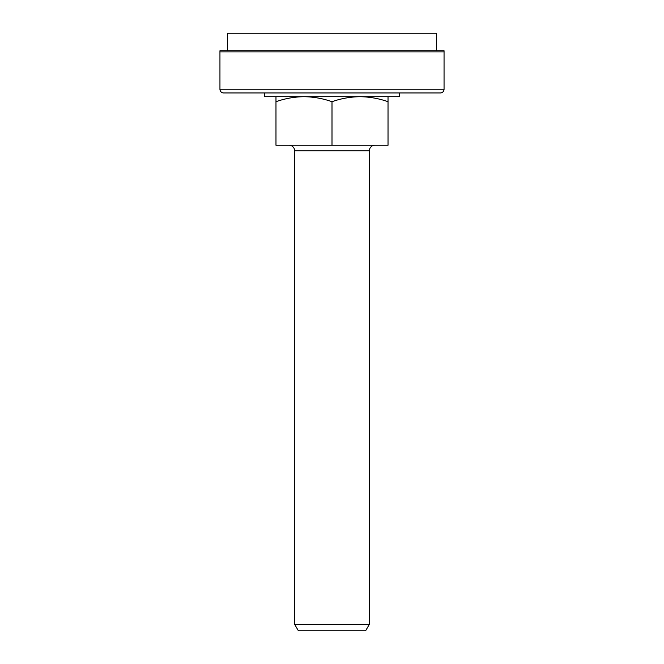 <?xml version="1.0" encoding="UTF-8"?>
<svg xmlns="http://www.w3.org/2000/svg" width="664" height="664" viewBox="0 0 664 664"><rect width="100%" height="100%" fill="white"/><g stroke="black" fill="none" stroke-linecap="round" stroke-linejoin="round"><path stroke-width="1" d="M219.95 89.225A3.735 3.735 0 0 0 223.685 92.96L440.315 92.96A3.735 3.735 0 0 0 444.05 89.225L444.05 51.875L219.95 51.875L219.95 89.225L444.05 89.225M399.23 92.96L399.23 96.695L264.77 96.695L264.77 92.96M289.048 145.25A5.603 5.603 0 0 1 294.65 150.852L294.65 624.334L369.35 624.334L369.35 150.852L294.65 150.852M374.952 145.25A5.603 5.603 0 0 0 369.35 150.852M369.35 624.334L365.615 630.8L298.385 630.8L294.65 624.334M388.025 96.695L388.025 101.7C378.878 98.496 369.541 96.828 360.012 96.695C350.459 96.828 341.122 98.496 332 101.7C322.853 98.496 313.516 96.828 303.988 96.695C294.434 96.828 285.097 98.496 275.975 101.7L275.975 96.695M388.025 101.7L388.025 145.25L275.975 145.25L275.975 101.7M332 145.25L332 101.7M444.05 50.754L219.95 50.754L219.95 51.875L444.05 51.875L444.05 50.754M436.58 50.754L436.58 33.2L227.42 33.2L227.42 50.754"/></g></svg>
